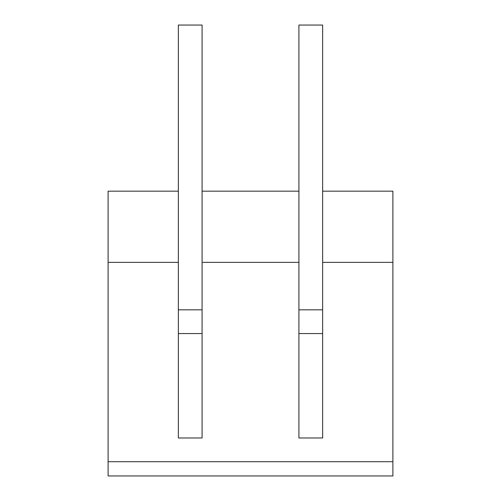 <?xml version="1.0" encoding="UTF-8"?>
<svg xmlns="http://www.w3.org/2000/svg" width="501" height="501" viewBox="0 0 501 501"><rect width="100%" height="100%" fill="white"/><g stroke="black" fill="none" stroke-linecap="round" stroke-linejoin="round"><path stroke-width="0.75" d="M178.356 191.169L178.356 262.367L108.11 262.367L108.11 191.169L178.356 191.169L178.356 25.05L202.085 25.05L202.085 191.169L298.915 191.169L298.915 25.05L322.644 25.05L322.644 191.169L392.89 191.169L392.89 475.95L108.11 475.95L108.11 461.709L392.89 461.709M178.356 333.56L202.085 333.56M202.085 191.169L202.085 437.98L178.356 437.98L178.356 262.367M322.644 191.169L322.644 437.98L298.915 437.98L298.915 191.169M322.644 333.56L298.915 333.56M108.11 262.367L108.11 461.709M322.644 262.367L392.89 262.367M202.085 262.367L298.915 262.367M298.915 309.831L322.644 309.831M178.356 309.831L202.085 309.831"/></g></svg>
